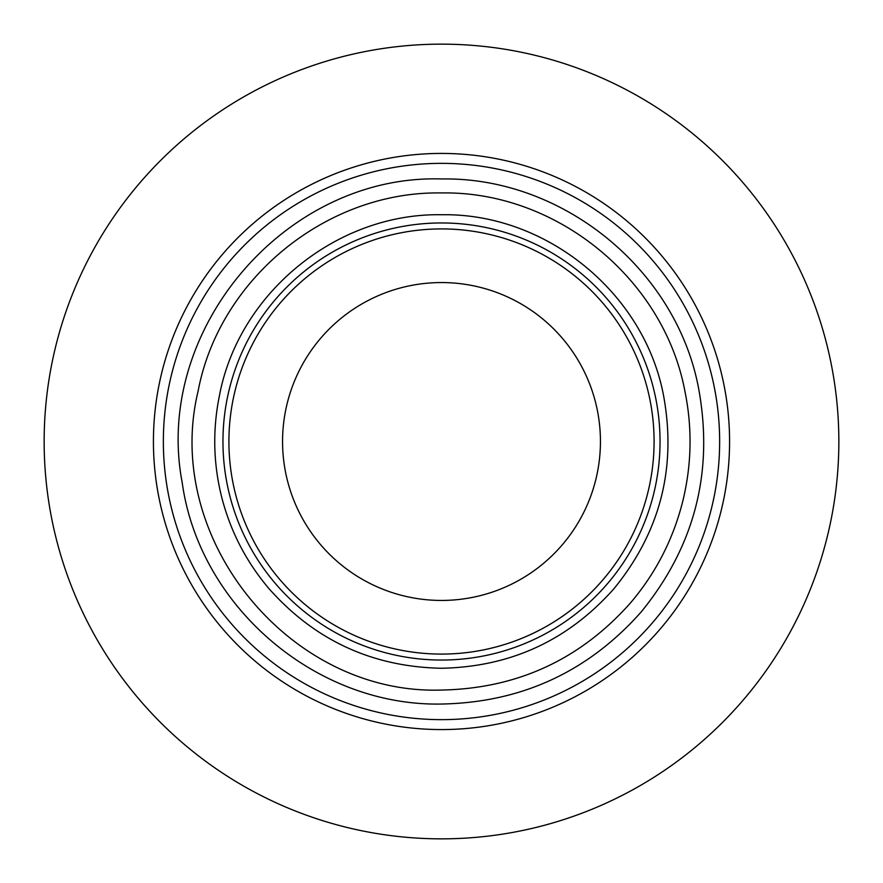 <?xml version="1.0" encoding="UTF-8"?>
<svg xmlns="http://www.w3.org/2000/svg" width="883" height="883" viewBox="0 0 883 883"><rect width="100%" height="100%" fill="white"/><g stroke="black" fill="none" stroke-linecap="round" stroke-linejoin="round"><path stroke-width="1.32" d="M441.5 163.355A278.145 278.145 0 0 0 163.355 441.5A278.145 278.145 0 0 0 441.5 719.645A278.145 278.145 0 0 0 719.645 441.5A278.145 278.145 0 0 0 441.5 163.355A278.145 278.145 0 0 1 719.645 441.5A278.145 278.145 0 0 1 441.5 719.645A278.145 278.145 0 0 1 163.355 441.5A278.145 278.145 0 0 1 441.5 163.355M280.595 680.451A288.079 288.079 0 0 0 729.501 434.877A288.079 288.079 0 0 0 303.233 188.774A288.079 288.079 0 0 0 280.595 680.451A288.079 288.079 0 0 1 315.01 182.682A288.079 288.079 0 0 1 567.99 182.682M315.01 700.318A288.079 288.079 0 0 0 728.894 421.632A288.079 288.079 0 0 0 602.405 202.549M441.5 44.15A397.35 397.35 0 0 0 44.15 441.5A397.35 397.35 0 0 0 441.5 838.85A397.35 397.35 0 0 0 838.85 441.5A397.35 397.35 0 0 0 441.5 44.15A397.35 397.35 0 0 1 838.85 441.5A397.35 397.35 0 0 1 441.5 838.85A397.35 397.35 0 0 1 44.15 441.5A397.35 397.35 0 0 1 441.5 44.15A397.35 397.35 0 0 0 44.15 441.5A397.35 397.35 0 0 0 441.5 838.85A397.35 397.35 0 0 0 838.85 441.5A397.35 397.35 0 0 0 441.5 44.15M441.5 222.958A218.542 218.542 0 0 1 660.043 441.5A218.542 218.542 0 0 1 441.5 660.043A218.542 218.542 0 0 1 222.958 441.5A218.542 218.542 0 0 1 441.5 222.958M441.5 228.918A212.582 212.582 0 0 0 228.918 441.5A212.582 212.582 0 0 0 441.5 654.082A212.582 212.582 0 0 0 654.082 441.5A212.582 212.582 0 0 0 441.5 228.918M441.5 282.56A158.94 158.94 0 0 1 600.44 441.5A158.94 158.94 0 0 1 441.5 600.44A158.94 158.94 0 0 1 282.56 441.5A158.94 158.94 0 0 1 441.5 282.56A158.94 158.94 0 0 0 282.56 441.5A158.94 158.94 0 0 0 441.5 600.44A158.94 158.94 0 0 0 600.44 441.5A158.94 158.94 0 0 0 441.5 282.56M441.5 214.746C546.036 212.825 644.215 292.759 663.541 395.518C676.786 467.582 660.252 531.996 613.917 588.762C568.045 640.418 510.573 666.919 441.5 668.254C372.427 666.919 314.955 640.418 269.083 588.762C246.423 562.074 230.684 531.776 221.876 497.891C213.267 463.95 212.461 429.822 219.459 395.518C238.785 292.759 336.964 212.825 441.5 214.746M441.5 192.947C556.091 190.849 663.707 278.465 684.888 391.103C692.559 428.708 691.676 466.114 682.239 503.31C672.581 540.462 655.341 573.663 630.495 602.923C580.219 659.546 517.217 688.585 441.5 690.053C289.657 695.186 162.295 538.729 198.112 391.103C219.293 278.465 326.909 190.849 441.5 192.947M441.5 178.962C562.537 176.743 676.212 269.282 698.585 388.266C713.917 471.699 694.766 546.279 641.135 612.007C588.023 671.82 521.478 702.493 441.5 704.038C316.07 706.543 199.337 606.831 182.196 482.571C152.936 329.613 285.849 173.995 441.5 178.962"/></g></svg>

